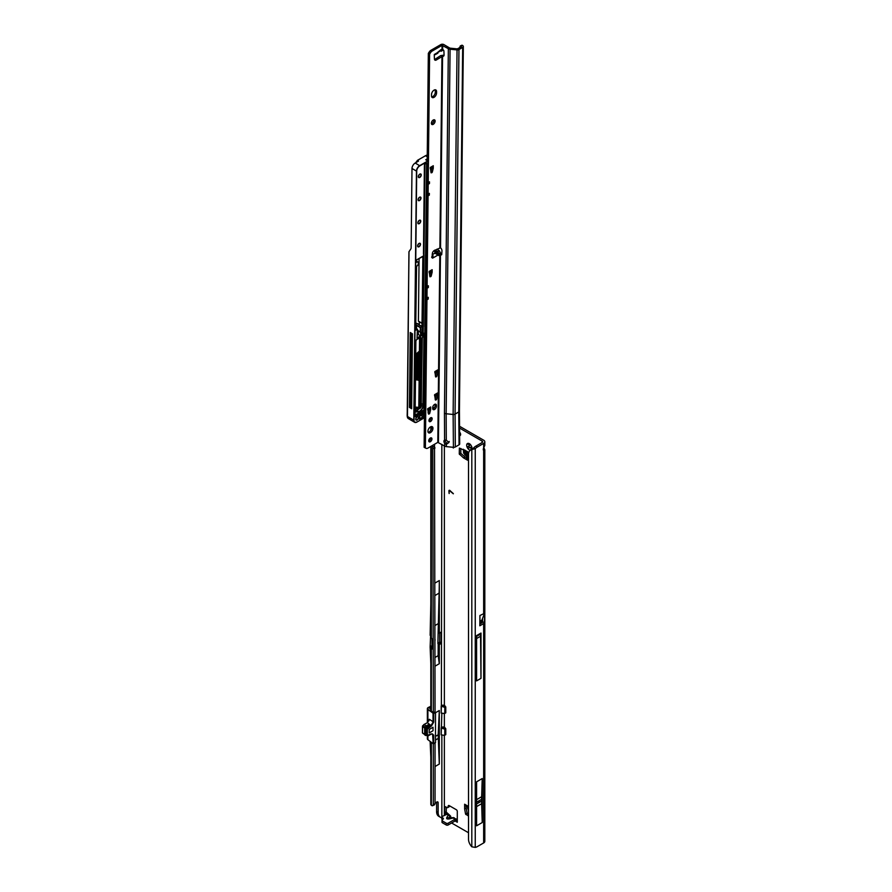 <?xml version="1.0" encoding="UTF-8"?>
<svg xmlns="http://www.w3.org/2000/svg" width="892" height="892" viewBox="0 0 892 892"><rect width="100%" height="100%" fill="white"/><g stroke="black" fill="none" stroke-linecap="round" stroke-linejoin="round"><path stroke-width="1.34" d="M470.887 450.192L471.009 447.851A2.007 1.16 60 0 1 470.608 447.684A2.007 1.16 60 0 1 470.195 447.383L467.809 448.42A3.78 2.185 -120 0 0 469.348 449.869A3.78 2.185 -120 0 0 470.296 450.215M468.523 800.492L468.523 801.094M453.114 447.293L453.303 448.052L453.27 447.305M452.422 817.752A2.263 0.691 76.8 0 1 452.556 817.663A2.263 0.691 76.8 0 1 453.069 818.02L456.414 819.068M446.256 812.11L449.624 815.143L448.319 815.277L446.925 817.262A2.263 1.717 -144.9 0 1 448.531 818.31L447.628 818.6L448.977 818.566A2.263 0.691 76.8 0 1 449.122 818.477L453.114 817.585A2.263 1.739 -92.2 0 0 452.69 817.674M478.469 801.997L479.093 801.629L478.469 801.997M435.051 640.356L435.051 639.676M469.069 443.781L469.538 444.64A2.007 1.16 -120 0 0 469.538 445.576L468.869 446.033L469.326 447.516L470.485 447.227A2.007 1.16 -120 0 0 470.887 447.528A2.007 1.16 -120 0 0 471.299 447.695L471.009 447.851M471.957 447.305L471.533 449.824M459.48 433.724A2.442 1.416 -120 0 0 460.417 434.582A2.442 1.416 -120 0 0 460.595 434.672M468.523 816.046L465.579 814.073L467.118 813.181L466.182 808.085L464.643 808.977L464.632 804.227A3.512 2.029 120 0 0 465.356 805.844L468.523 807.661M467.118 813.181L465.88 814.519M468.523 814.262L467.43 813.638M464.632 808.888L466.17 807.996L466.17 806.312M463.461 457.83L465.078 456.994L463.528 457.886L459.28 453.972L460.818 453.091L460.818 448.486M460.818 453.091L459.525 454.474M465 456.938L461.064 453.582M465.078 456.994L466.538 457.841M449.557 805.822L449.401 806.413A1.338 0.769 60 0 1 449.155 806.758L447.617 807.65A1.338 0.769 60 0 1 446.948 807.583L445.666 806.847A1.338 0.769 -120 0 0 444.997 806.781A1.338 0.769 -120 0 0 444.718 807.394L444.718 812.668L446.256 811.553L446.268 812.255L444.718 812.668L444.751 814.998M446.256 807.193L446.256 811.553M471.299 447.695L471.801 448.52M459.413 427.97L482.115 441.083A1.784 1.026 180 0 1 482.639 441.808A1.784 1.026 180 0 1 482.115 442.532L475.77 446.201A8.898 5.14 120 0 0 473.708 447.784L475.246 448.676A8.898 5.14 120 0 1 477.309 447.082L483.654 443.424A3.958 2.286 180 0 0 484.813 441.808A3.958 2.286 180 0 0 483.654 440.191L459.391 426.175M465.579 814.073L464.643 808.977M459.28 453.972L459.369 448.096L467.564 451.642L467.564 460.205A3.512 2.029 180 0 1 466.538 458.778L466.538 451.04M463.528 457.886L467.564 460.205M455.098 820.974L457.295 822.246L457.295 811.386A1.338 0.769 -120 0 0 456.358 809.746L449.155 805.587A1.338 0.769 -120 0 0 448.486 805.532A1.338 0.769 -120 0 0 448.241 805.877L447.862 807.305A1.338 0.769 60 0 1 447.617 807.65M471.946 448.988A3.78 2.185 -120 0 0 472.024 448.33A3.78 2.185 -120 0 0 471.533 446.268L470.887 445.141A3.78 2.185 -120 0 0 469.348 443.692A3.78 2.185 -120 0 0 467.809 443.369L467.163 443.737A3.78 2.185 -120 0 0 467.163 447.293L467.787 448.408M459.514 435.697A2.442 1.416 -120 0 0 460.094 435.586A2.442 1.416 -120 0 0 459.458 431.929M445.777 712.541L444.004 713.488L444.796 713.043L444.796 707.367L441.384 706.23L441.183 713.087L441.183 705.973L444.06 706.419L444.963 707.345L444.963 713.009L444.06 713.533L445.777 712.842L445.153 713.21L445.777 712.842L445.777 707.033L444.372 705.494A1.784 1.026 0 0 0 442.075 705.382L442.376 705.282M445.777 734.339L444.004 735.287L444.796 734.83L444.796 729.165L441.384 728.017L441.183 734.874L441.183 727.761L444.06 728.207L444.963 729.143L444.963 734.807L444.06 735.331L445.777 734.64L445.153 734.997L445.777 734.64L445.777 728.82L444.372 727.281A1.784 1.026 0 0 0 442.075 727.17L442.376 727.08M451.608 822.993L468.523 832.749M449.914 490.767L449.155 491.013L449.155 493.532L448.921 490.879A1.182 0.68 -120 0 1 449.981 490.555L453.326 493.8L449.401 490.589M447.606 813.983L442.176 816.492A1.338 0.769 -0 0 0 441.774 817.027A1.338 0.769 -0 0 0 442.176 817.574L443.023 818.064A1.338 0.769 180 0 1 443.413 818.611A1.338 0.769 180 0 1 443.235 819.001L442.187 820.049A1.338 0.769 -0 0 0 442.008 820.428A1.338 0.769 -0 0 0 442.399 820.974L446.256 823.204A1.338 0.769 -0 0 0 448.141 823.204L454.987 819.257L457.295 819.179M442.187 821.822A1.338 0.769 -0 0 0 442.008 822.212A1.338 0.769 -0 0 0 442.399 822.758L446.256 824.988A1.338 0.769 -0 0 0 448.141 824.988L454.853 821.119L454.987 819.257L456.76 819.191M484.534 613.306L481.903 620.118L479.918 621.267L479.918 615.513L484.534 613.306L484.534 622.806A3.958 2.286 180 0 1 483.654 623.575L483.654 842.951A3.958 2.286 0 0 0 484.813 841.334L484.813 449.791L483.654 450.527A2.665 1.539 -60 0 1 483.654 447.94L484.813 445.442L484.813 441.808M483.832 447.684L484.813 449.791M482.572 618.401L482.572 621.668A1.784 1.026 180 0 1 482.639 621.958A1.784 1.026 180 0 1 482.115 622.683L479.829 623.999M476.584 781.827L476.584 825.802L482.238 822.536L482.238 778.549L476.584 781.827M480.989 633.064L476.584 635.606L476.584 680.897L480.989 678.355L480.989 633.064A2.263 1.305 60 0 1 480.52 634.101L480.989 678.355M479.918 615.513L479.829 625.783L483.654 623.575M473.217 448.431L471.812 449.546A8.898 5.798 -127.5 0 0 470.218 450.27A8.898 5.798 -127.5 0 0 468.523 454.251L468.523 839.238A8.898 5.798 -127.5 0 0 471.812 846.809L475.246 847.4A8.898 5.14 120 0 0 477.309 846.608L483.654 842.951M430.825 741.977L430.825 804.339A2.62 1.516 0 0 0 431.349 805.253L431.761 805.565A1.784 0.87 -113.5 0 0 432.464 805.744A1.784 0.87 -113.5 0 0 432.687 805.554L433.311 804.562L433.311 743.783M437.916 643.667L439.678 641.95L439.678 632.841M441.774 817.674A10.459 6.032 -60 0 1 440.302 817.206L438.764 816.314A10.459 6.032 -60 0 1 436.601 811.53L436.601 802.164M439.31 633.164L439.31 580.547A444.829 256.829 60 0 1 439.12 593.113L437.883 643.455L439.31 644.559L441.217 642.842L441.217 632.673L439.31 633.164L438.173 632.517M435.051 666.168L439.31 663.715L439.31 644.559M435.497 712.719L439.31 710.523L439.31 764.054L435.051 766.518M440.302 817.206A10.459 6.032 -60 0 1 438.139 812.422L438.139 802.722A1.784 1.026 120 0 0 437.771 801.908A1.784 1.026 120 0 0 436.879 801.997L435.051 803.056M431.795 711.426L431.349 710.891A2.62 1.516 180 0 1 430.825 709.987L430.825 648.417A2.62 1.516 180 0 1 431.182 647.659L431.973 648.105M430.825 446.413L430.825 636.799A2.62 1.516 0 0 0 431.349 637.713L431.973 638.906L431.973 649.075L431.349 649.331A2.62 1.516 180 0 1 430.825 648.417M430.613 635.595L430.134 646.923L431.182 647.659M435.051 712.128L434.515 444.283M433.913 805.008A1.784 0.87 -113.5 0 0 434.203 804.985A1.784 0.87 -113.5 0 0 434.426 804.796L435.051 803.803L435.051 742.924M430.825 635.717L430.134 635.316L430.825 603.995M449.055 493.254L448.921 490.879M453.326 493.611L450.047 490.7M475.246 847.4L475.246 448.676L471.812 449.546L471.812 846.809M470.218 450.27L471.533 449.267A8.898 5.798 52.5 0 1 473.106 448.542M433.345 712.585L432.776 445.286M432.776 447.037L434.515 446.279M433.311 448.709L435.051 447.951M433.311 804.562L435.051 803.803M467.163 447.293L469.248 445.744A2.007 1.16 60 0 1 469.248 444.807L467.163 443.737M467.809 443.369L470.195 444.249M438.173 643.901L438.173 655.642L439.31 663.715M435.051 625.482L438.173 623.675M430.134 646.923L430.825 663.648M435.051 657.449L438.173 655.642M439.31 710.523L438.173 734.818L439.31 764.054M435.497 736.368L438.173 734.818M435.497 740.003L438.173 738.453M430.134 741.442L430.825 757.118M482.572 621.668L484.534 622.806M479.918 621.267L481.892 620.185L481.892 621.278L479.907 622.426L479.918 621.267M476.584 638.549L480.353 636.375M480.375 634.179L476.584 636.375L480.353 634.223M482.238 778.549L481.658 796.723A86.792 50.108 -120 0 0 481.613 799.299L481.613 801.061A86.792 50.108 -120 0 0 481.658 803.681L482.238 822.536M441.774 817.027L441.774 818.811A1.338 0.769 -0 0 0 442.176 819.358L442.61 819.614M446.29 814.017L446.268 812.255M445.587 814.508L444.796 812.947M455.243 819.191L455.377 820.852L457.195 820.105M446.29 814.106L448.319 815.277A2.263 1.717 35.1 0 1 449.925 816.325L451.096 818.009M451.564 817.897L450.304 816.537M448.152 818.622L449.122 818.477A2.263 0.691 76.8 0 1 449.635 818.834L453.069 818.02L455.098 819.191M466.538 456.225L463.595 453.058L463.439 449.267M467.564 807.115L468.523 810.638M441.384 706.23L441.852 444.406M441.384 728.017L441.852 713.21M426.209 735.276L426.209 727.682L427.413 726.489L428.361 727.036L431.159 725.419L433.033 722.107L433.033 713.544L435.263 712.373L433.311 712.585L431.773 711.381M426.387 735.476L425.595 735.198L425.595 728.452L427.413 726.278L429.855 725.084L427.413 726.489M433.021 730.738L433.021 727.248L429.253 729.433L429.253 732.912L433.021 730.738L429.253 732.912L429.253 729.433L433.021 727.248L433.021 730.738M428.885 720.68L429.353 719.298L427.491 722.598L424.079 724.572L426.309 725.854L428.907 724.326L429.855 724.861M423.812 724.594L427.168 722.788L429.353 719.298L428.851 720.948L429.353 719.298L433.702 722.141L433.702 713.567L435.497 712.53L435.497 742.601L433.702 743.638L433.702 735.064L431.472 733.837M433.2 743.716L432.587 733.893M422.797 725.72L423.979 724.65L422.875 725.753L425.116 727.047M429.063 720.245L427.268 722.576L431.472 725.965L427.357 729.143L427.357 735.376L431.472 733.804M428.673 735.432L431.382 734.016L428.528 735.655M427.48 735.766L428.428 735.688L427.569 735.599M425.785 734.83L426.733 735.376L426.733 729.143L428.249 727.125L428.673 727.582L427.313 726.579M445.019 727.66L444.004 728.452M444.06 735.331L441.284 734.908M441.183 734.874L444.004 735.287M445.019 705.862L444.004 706.665M444.06 713.533L441.284 713.109M441.183 713.087L444.004 713.488M425.629 735.376L424.659 734.651L424.659 727.905L426.298 725.865L427.246 726.411M427.926 431.226A3.557 2.029 120.6 0 0 428.628 432.843A3.557 2.029 120.6 0 0 431.371 431.895A3.557 2.029 120.6 0 0 432.954 428.327A3.557 2.029 120.6 0 0 432.252 426.71A3.557 2.029 120.6 0 0 429.52 427.658A3.557 2.029 120.6 0 0 427.926 431.226M428.127 432.263A3.557 2.029 120.6 0 0 431.706 427.58A3.557 2.029 120.6 0 0 431.505 426.543M428.729 440.804A2.263 1.293 120.6 0 0 429.175 441.83A2.263 1.293 120.6 0 0 430.925 441.228A2.263 1.293 120.6 0 0 431.94 438.953A2.263 1.293 120.6 0 0 431.494 437.927A2.263 1.293 120.6 0 0 429.743 438.529A2.263 1.293 120.6 0 0 428.729 440.804M428.751 441.116A2.263 1.293 120.6 0 0 430.68 438.206A2.263 1.293 120.6 0 0 430.658 437.894M428.952 420.6A2.263 1.293 120.6 0 0 429.398 421.626A2.263 1.293 120.6 0 0 431.137 421.024A2.263 1.293 120.6 0 0 432.152 418.738A2.263 1.293 120.6 0 0 431.706 417.712A2.263 1.293 120.6 0 0 429.955 418.315A2.263 1.293 120.6 0 0 428.952 420.6M428.974 420.913A2.263 1.293 120.6 0 0 430.892 418.002A2.263 1.293 120.6 0 0 430.869 417.69M434.638 250.184L437.838 251.488L439.288 254.287L438.875 255.536L434.917 253.172L434.571 250.373L438.719 255.569M437.069 52.851L441.083 49.562L441.139 51.268L442.454 50.509M434.003 97.351A3.557 2.029 120.6 0 0 436.556 93.002L436.567 91.564A3.557 2.029 120.6 0 0 435.865 89.958A3.557 2.029 120.6 0 0 433.122 90.895A3.557 2.029 120.6 0 0 431.538 94.474L431.516 95.912A3.557 2.029 120.6 0 0 432.23 97.518A3.557 2.029 120.6 0 0 434.003 97.351M431.717 96.949A3.557 2.029 120.6 0 0 432.754 96.604A3.557 2.029 120.6 0 0 435.296 92.266L435.307 90.817A3.557 2.029 120.6 0 0 435.118 89.791M431.349 123.274A2.665 1.516 120.6 0 0 431.884 124.479A2.665 1.516 120.6 0 0 433.936 123.776A2.665 1.516 120.6 0 0 435.129 121.089A2.665 1.516 120.6 0 0 434.605 119.885A2.665 1.516 120.6 0 0 432.542 120.587A2.665 1.516 120.6 0 0 431.349 123.274M431.416 123.821A2.665 1.516 120.6 0 0 433.869 120.353A2.665 1.516 120.6 0 0 433.802 119.796M437.838 251.488L439.243 250.674L440.704 253.462L439.823 254.398L440.882 254.766A1.115 0.647 -120 0 0 441.73 254.421L441.964 250.897A2.665 1.539 -120 0 0 440.525 247.786L434.371 250.474A2.665 1.516 120.6 0 0 432.352 253.651L432.118 257.476A1.115 0.636 120.6 0 0 432.888 257.978L433.033 255.658L432.152 254.766M434.304 54.445L435.185 54.668L435.073 54.044A1.115 0.636 120.6 0 0 434.281 55.449L434.437 59.039A2.665 1.516 120.6 0 0 434.962 60.121A2.665 1.516 120.6 0 0 436.422 59.92L442.577 56.229A2.665 1.539 -120 0 0 443.514 56.174A2.665 1.539 -120 0 0 444.06 54.981A2.665 1.539 -120 0 0 444.06 54.847L443.904 51.1A1.115 0.647 -120 0 0 443.09 49.762L442.019 49.617L442.064 45.347L448.353 48.692A3.111 1.817 0.6 0 0 450.07 49.216L457.038 49.907A2.219 1.305 0.6 0 0 458.956 49.562L462.68 47.41A2.219 1.305 0.6 0 0 463.327 46.507A2.219 1.305 0.6 0 0 462.881 45.715L462.558 45.459A1.784 0.881 -113.4 0 0 461.833 45.269A1.784 0.881 -113.4 0 0 461.621 45.459M430.791 171.833L432.274 172.212L431.126 172.87L430.256 167.484L433.278 165.734A2.665 1.539 60 0 1 432.72 166.927L430.245 168.365M431.973 167.629L433.233 168.376L431.973 167.629L431.014 171.465M435.363 375.956L436.835 376.335L435.686 376.993L434.817 371.607L437.838 369.857A2.665 1.539 60 0 1 437.281 371.05L434.805 372.488M436.534 371.752L437.794 372.499L436.534 371.752L435.575 375.588M435.106 399.058L436.589 399.438L435.441 400.095L434.571 394.699L437.593 392.959A2.665 1.539 60 0 1 437.035 394.152L434.56 395.58M436.288 394.855L437.548 395.591L436.288 394.855L435.329 398.691M428.205 413.085L429.688 413.464L428.539 414.122L427.669 408.737L430.691 406.986A2.665 1.539 60 0 1 430.134 408.179L427.658 409.618M429.387 408.882L430.646 409.629L429.387 408.882L428.428 412.717M432.743 408.949A2.665 1.516 120.6 0 0 435.185 405.481L435.196 404.756A2.665 1.516 120.6 0 0 435.129 404.199M427.19 160.549L428.338 53.33L429.085 52.215A3.557 2.029 -59.4 0 1 430.869 50.342L440.804 44.6A2.219 1.305 -179.4 0 1 443.96 44.622L449.613 47.967A1.338 0.78 0.6 0 0 450.348 48.19L457.317 48.893L461.42 46.674L461.142 46.083A1.784 0.881 -113.4 0 0 460.417 45.893A1.784 0.881 -113.4 0 0 460.205 46.072L459.77 47.622M434.504 59.463A2.665 1.516 120.6 0 0 435.162 59.173L440.693 55.594L441.953 56.341L439.901 247.664M458.956 49.562L455.054 414.111A2.219 1.305 -179.4 0 1 453.125 414.468L446.156 413.765L446.29 440.18L448.966 442.465L446.524 444.238L444.651 443.346L444.729 446.1L437.805 442.376L427.87 448.118A3.557 2.029 -59.4 0 1 426.097 448.297L424.113 447.282L424.425 417.813M424.503 410.877L425.306 335.693M429.676 275.784L431.159 276.163L430.011 276.821L429.141 271.436L432.163 269.685A2.665 1.539 60 0 1 431.605 270.878L429.13 272.316M430.858 271.581L432.118 272.328L430.858 271.581L429.899 275.416M425.373 448.029L426.956 299.79L428.216 299.065L428.238 297.315L426.978 298.04L427.078 288.239L428.338 287.514L428.361 285.763L427.101 286.488L428.071 195.839L429.331 195.114L428.316 193.954M429.331 195.114L429.353 193.363L428.093 194.088L428.193 184.287L429.453 183.562L429.476 181.812L428.216 182.537L429.598 54.078L430.334 52.951A3.557 2.029 -59.4 0 1 432.129 51.078L442.064 45.347M433.244 168.254L433.278 165.734M433.233 168.376L432.274 172.212M432.129 272.205L432.163 269.685M432.118 272.328L431.159 276.163M437.805 372.377L437.838 369.857M437.794 372.499L436.835 376.335M437.559 395.479L437.593 392.959M437.548 395.591L436.589 399.438M430.658 409.506L430.691 406.986M430.646 409.629L429.688 413.464M436.456 405.503A2.665 1.516 120.6 0 0 435.932 404.288A2.665 1.516 120.6 0 0 433.869 405.001A2.665 1.516 120.6 0 0 432.676 407.677L432.676 408.402A2.665 1.516 120.6 0 0 433.2 409.606A2.665 1.516 120.6 0 0 435.251 408.904A2.665 1.516 120.6 0 0 436.444 406.217L435.196 404.756M463.327 46.507L459.425 411.056L459.703 443.893A2.219 1.305 -179.4 0 1 459.046 444.818L455.333 446.97A2.219 1.305 -179.4 0 1 453.415 447.327L446.435 446.624A3.111 1.817 -179.4 0 1 444.729 446.1M445.253 440.046A2.442 1.416 -120 0 0 445.175 440.548A2.442 1.416 -120 0 0 445.487 441.886L447.015 443.279L448.765 442.577L449.245 441.44M437.47 255.335L432.888 257.978L431.628 257.231L432.141 256.216M439.801 253.328L441.774 253.796M439.243 250.674L436.991 249.18A1.338 0.78 0.6 0 0 436.968 249.158M442.778 49.595L439.868 51.112M442.889 49.539L441.395 50.353M435.073 54.044L435.185 54.668L435.073 54.044L439.656 51.401M438.44 442.387L440.458 254.488L441.707 253.752M440.525 247.786L442.577 56.229L443.837 55.505A2.665 1.539 -120 0 0 443.982 55.538M444.651 443.346A2.442 1.416 60 0 1 443.926 441.272A2.442 1.416 60 0 1 444.428 440.18A2.442 1.416 60 0 1 444.584 440.102L446.29 440.18M450.07 49.216L446.156 413.765A3.111 1.817 -179.4 0 1 444.439 413.252L444.584 440.102M442.432 56.218L443.837 55.505M440.693 55.594L443.101 55.259M428.338 53.33L429.598 54.078M433.033 255.658L432.285 256.405M446.524 444.238L447.015 443.279M429.453 183.562L428.439 182.414M428.216 299.065L427.201 297.906M428.338 287.514L427.324 286.365M410.565 406.016A1.561 0.892 -59.4 0 1 410.833 405.838A1.561 0.892 -59.4 0 1 411.502 405.704A12.945 7.381 120.6 0 0 411.669 405.76M427.223 156.713L425.473 155.721L417.467 160.404L415.973 162.578M418.448 161.006L417.523 160.46M407.454 417.724L408.949 251.745L410.777 249.046A4.003 2.308 60 0 0 411.145 247.686L411.993 168.465A4.449 2.531 -59.4 0 1 415.181 163.035L418.448 161.151M424.927 335.916L424.124 410.654M424.202 336.329L423.466 404.745L421.303 403.597M421.559 379.401L422.329 337.522M415.193 410.521A16.056 9.154 120.6 0 0 416.675 410.32A4.627 2.643 120.6 0 0 418.961 408.848M418.37 332.058L417.512 332.56M415.148 415.048L423.321 410.331A1.07 0.613 -59.4 0 1 423.945 410.353L424.737 336.016M407.231 413.765L408.949 251.745M410.231 332.515L409.428 407.41L411.636 408.714L412.438 333.82L410.231 332.515M420.31 407.934A1.338 0.758 -59.4 0 1 420.199 408.001A1.16 0.658 120.6 0 0 421.225 406.484L421.526 377.773L419.485 378.375A1.07 0.613 -59.4 0 1 418.738 377.952L420.901 377.271L418.972 377.138L419.608 376.101A224.193 127.835 120.6 0 0 419.876 354.258M419.898 376.68L421.582 377.706L421.225 406.339M420.522 376.736L420.768 353.734M418.381 331.378L418.348 334.545L420.857 336.028L420.901 332.281L417.534 330.319M425.462 155.743L417.456 160.348L415.717 162.734L417.467 160.348L425.462 155.743C427.168 154.84 427.58 155.074 426.699 156.423M418.348 334.545L417.099 335.258M409.428 407.41L410.565 406.752L411.357 333.173M410.565 406.752L411.647 407.265M415.75 324.855A2.174 1.271 -179.4 0 1 416.642 325.179L420.444 327.42L422.039 326.505L419.128 324.989L421.994 326.182L422.027 323.35L419.307 322.045A4.627 2.698 -179.4 0 0 419.173 321.889L418.404 321.142L419.073 258.468M409.004 251.633L407.231 416.43L408.057 418.404L414.668 422.317A4.449 2.531 -59.4 0 1 413.788 420.299L416.464 171.108L411.993 168.465M407.187 416.296L407.198 413.676L407.231 416.374M415.761 323.25A4.627 2.698 -179.4 0 1 418.37 324.03A4.627 2.698 -179.4 0 1 419.273 324.788L419.307 322.045M422.027 323.35L422.864 256.294M415.237 407.02L419.987 408.057L419.697 379.468M419.117 379.802L418.816 407.332L415.226 407.131L418.694 407.432A1.516 0.859 -59.4 0 1 418.404 407.477L415.226 407.198M418.839 407.343L419.374 379.657M420.857 336.028L417.021 338.246L417.489 329.427L415.65 330.196L416.575 266.318A2.486 1.416 120.6 0 0 418.359 263.285A2.486 1.416 120.6 0 0 416.62 262.27L416.642 259.817L423.187 256.327L422.429 326.294L420.578 327.643L420.522 332.493M415.181 163.035L419.641 165.678L427.792 160.984L426.186 159.947M453.883 817.786A2.263 1.739 -92.2 0 0 453.114 817.585L454.396 817.897M449.925 816.325L448.531 818.31L450.081 818.243M469.761 447.572L468.568 448.252M468.523 806.479L464.632 804.227M444.372 705.494L444.372 445.9M444.372 727.281L444.372 713.578M444.372 815.221L444.372 735.365M482.115 619.572L482.115 622.683M482.115 441.083L482.115 442.532M483.654 450.527L483.654 613.35M483.654 443.424L483.654 447.94M431.349 805.253L431.349 742.378M439.31 580.547L435.051 583.011M441.852 734.997L441.852 816.771M431.349 710.891L431.349 649.331L431.973 649.064M445.666 806.847L444.718 807.394M449.401 806.413L447.862 807.305M448.91 805.487L448.241 805.877M440.592 632.305L441.217 632.673M439.678 641.95L441.217 642.842M439.054 643.043L440.592 643.935M438.106 643.589L439.644 644.481M436.879 801.997L438.139 802.722M436.601 811.53L438.139 812.422M477.309 447.082L475.77 446.201M431.349 637.713L431.349 446.112M431.349 429.208L431.349 426.566M432.687 805.554L434.426 804.796M471.723 449.044L470.831 449.557M468.869 446.033L467.687 446.714M468.568 443.592L467.687 444.105M439.12 593.113L435.051 595.466M430.624 645.875L431.973 646.655M481.658 803.681L476.584 806.613M481.613 801.061L476.584 803.96M481.613 799.299L476.584 802.209M481.658 796.723L476.584 799.656M448.141 823.204L448.141 824.988M446.256 823.204L446.256 824.988M442.399 820.974L442.399 822.758M443.023 818.064L443.023 819.213M442.176 817.574L442.176 819.358M446.925 817.262C446.089 818.789 446.992 819.302 449.635 818.834M464.62 454.641L464.62 449.936M465.301 455.333L465.301 450.326M468.523 809.089L467.72 808.631M427.892 735.766L427.892 739.68L433.066 743.638L435.263 742.735M433.579 713.344L427.892 709.608L427.892 722.096M426.22 725.943L423.856 724.549L422.451 726.679L422.451 732.912L424.659 734.183M427.357 729.143L425.785 728.597M425.975 735.242L427.357 735.376M426.209 727.682L427.569 728.686M445.766 706.888L444.796 707.367M445.766 728.675L444.796 729.165M430.825 706.286A48.581 28.042 180 0 1 428.495 707.401A2.486 1.438 0 0 0 428.037 709.396L427.892 709.608A2.665 1.539 180 0 1 427.357 708.683A2.665 1.539 180 0 1 428.205 707.557M427.357 735.855L427.357 738.754A2.665 1.539 0 0 0 427.892 739.68L433.066 743.694M433.702 735.064L431.561 733.915M433.702 722.141L431.472 725.965M434.415 712.106L435.296 712.373M430.825 707.813L430.435 708.036A1.338 0.769 0 0 0 430.044 708.582A1.338 0.769 0 0 0 430.312 709.051M430.825 709.352L430.301 709.051A1.516 0.87 180 0 1 430.301 707.824L430.435 709.073M428.037 709.396L433.178 713.332M444.015 713.533L441.373 713.087M444.015 735.32L441.373 734.885M422.451 732.544L422.663 725.72L422.451 726.679L425.595 728.452M424.659 734.484L422.875 733.347M433.311 712.507L434.527 712.061M435.43 742.702L433.702 743.638M428.015 739.769L427.357 738.754M424.659 734.651L425.595 735.198M424.993 727.17L425.93 727.716M426.476 725.731L427.413 726.278M435.474 250.317L439.187 255.012M435.296 92.266L436.556 93.002M439.823 254.398L437.805 442.376M439.288 254.287L440.704 253.462M446.379 444.227L446.435 446.624M432.285 254.688L434.917 253.172M453.415 447.327L453.125 414.468L457.038 49.907M441.741 254.276L440.882 254.766M444.439 413.252L448.353 48.692M442.655 49.528L442.7 45.347M459.425 411.056A2.219 1.305 -179.4 0 1 458.767 411.97L455.054 414.111L455.333 446.97M459.046 444.818L458.767 411.97L462.68 47.41M461.142 46.083L462.558 45.459M435.162 59.173L436.422 59.92M430.869 50.342L432.129 51.078M429.085 52.215L430.334 52.951M428.561 53.096L429.821 53.843M435.185 405.481L436.444 406.217M435.307 90.817L436.567 91.564M446.669 443.681L445.855 444.149M429.387 413.888L428.249 413.219M436.288 399.861L435.151 399.181M436.534 376.758L435.396 376.089M430.858 276.587L429.721 275.907M431.973 172.635L430.836 171.955M415.739 419.184A2.052 1.171 -59.4 0 1 417.2 416.687A2.052 1.171 -59.4 0 1 418.627 417.512A2.052 1.171 -59.4 0 1 417.166 420.009A2.052 1.171 -59.4 0 1 415.739 419.184A1.873 1.07 120.6 0 0 416.107 419.876A1.873 1.07 120.6 0 0 417.043 419.786A1.873 1.07 120.6 0 0 418.381 417.512A1.873 1.07 120.6 0 0 418.013 416.664A1.873 1.07 120.6 0 0 417.166 416.698M417.601 245.924A2.052 1.171 -59.4 0 1 419.062 243.427A2.052 1.171 -59.4 0 1 420.489 244.252A2.052 1.171 -59.4 0 1 419.028 246.75A2.052 1.171 -59.4 0 1 417.601 245.924A1.873 1.07 120.6 0 0 417.969 246.627A1.873 1.07 120.6 0 0 419.407 246.125A1.873 1.07 120.6 0 0 420.243 244.252A1.873 1.07 120.6 0 0 419.864 243.405A1.873 1.07 120.6 0 0 419.028 243.449M417.846 222.822A2.052 1.171 -59.4 0 1 419.307 220.335A2.052 1.171 -59.4 0 1 420.734 221.16A2.052 1.171 -59.4 0 1 419.273 223.647A2.052 1.171 -59.4 0 1 417.846 222.822A1.873 1.07 120.6 0 0 418.214 223.524A1.873 1.07 120.6 0 0 419.653 223.033A1.873 1.07 120.6 0 0 420.489 221.149A1.873 1.07 120.6 0 0 420.121 220.313A1.873 1.07 120.6 0 0 419.273 220.346M420.991 198.057A2.052 1.171 -59.4 0 1 419.519 200.555A2.052 1.171 -59.4 0 1 418.092 199.73A2.052 1.171 -59.4 0 1 419.552 197.232A2.052 1.171 -59.4 0 1 420.991 198.057M418.092 199.719A1.873 1.07 120.6 0 0 418.459 200.421A1.873 1.07 120.6 0 0 419.898 199.931A1.873 1.07 120.6 0 0 420.734 198.057A1.873 1.07 120.6 0 0 420.366 197.21A1.873 1.07 120.6 0 0 419.53 197.255M418.337 176.627A2.052 1.171 -59.4 0 1 419.809 174.13A2.052 1.171 -59.4 0 1 421.236 174.955A2.052 1.171 -59.4 0 1 419.764 177.452A2.052 1.171 -59.4 0 1 418.337 176.627A1.873 1.07 120.6 0 0 418.705 177.33A1.873 1.07 120.6 0 0 420.143 176.828A1.873 1.07 120.6 0 0 420.979 174.955A1.873 1.07 120.6 0 0 420.611 174.107A1.873 1.07 120.6 0 0 419.775 174.152M420.366 415.07L423.488 413.264A1.07 0.613 -59.4 0 1 424.235 413.698L424.213 415.862A1.07 0.613 -59.4 0 1 423.455 417.166L420.054 419.128A1.07 0.613 -59.4 0 1 419.385 418.281A3.468 1.974 120.6 0 0 419.608 416.508A1.07 0.613 -59.4 0 1 420.366 415.07L420.255 415.148M419.385 418.281L419.63 416.352M419.363 418.571L423.321 416.943L423.968 415.862L423.365 413.342M419.318 418.694L420.054 419.128M415.204 409.517A1.739 0.992 -59.4 0 1 416.731 408.603L416.531 408.681A1.561 0.892 120.6 0 0 415.951 408.759M419.128 324.989A4.449 2.598 0.6 0 0 418.248 324.242A4.449 2.598 0.6 0 0 415.761 323.495M425.74 159.768L427.201 158.932M431.984 167.562L430.245 168.566M430.869 271.514L429.13 272.517M428.048 412.595A3.512 2.007 -59.4 0 1 428.606 412.015M429.398 408.67L427.658 409.684M436.311 394.643L434.56 395.647M436.556 371.54L434.805 372.555M423.466 404.745L423.154 406.429A4.806 2.743 -59.4 0 1 418.805 411.769A16.234 9.255 -59.4 0 1 415.215 411.691L415.181 411.48A16.056 9.154 120.6 0 0 418.716 411.535A4.627 2.643 120.6 0 0 422.908 406.395L423.956 336.474M423.154 406.429L421.28 405.436M418.805 411.769L416.675 410.32M419.396 408.737A12.945 7.381 -59.4 0 1 416.586 408.703L419.396 408.737M417.98 332.292L417.958 334.768L417.98 332.292M416.731 408.603A12.767 7.281 120.6 0 0 419.563 408.659A1.338 0.758 120.6 0 0 420.478 407.889M421.325 377.216L421.582 353.154M424.068 410.911L423.444 410.554L415.148 415.349M423.321 410.331L425.261 411.769L415.828 416.642A1.07 0.613 -59.4 0 1 415.081 416.207L415.895 340.911A1.07 0.613 -59.4 0 1 416.653 339.607L420.21 337.555A1.07 0.613 -59.4 0 1 420.957 337.979L420.812 351.649A1.07 0.613 -59.4 0 1 420.043 352.953L417.991 354.704L417.724 379.97L419.764 379.368A1.07 0.613 -59.4 0 1 420.511 379.802L419.987 408.057L421.225 406.484M408.057 418.404L407.187 416.33L414.033 420.299A4.27 2.431 120.6 0 0 417.021 422.027L425.194 417.3L425.261 411.769M432.676 408.335L434.649 407.198A1.26 0.714 120.6 0 0 434.716 407.153M416.419 262.014L416.497 262.058A2.665 1.516 -59.4 0 1 417.824 261.925A2.665 1.516 -59.4 0 1 418.359 263.185M419.998 354.191A224.282 127.891 -59.4 0 1 419.731 376.101A0.981 0.557 -59.4 0 1 419.318 377.015M416.932 379.947A1.07 0.613 -59.4 0 1 416.341 379.446L416.609 354.18A1.07 0.613 -59.4 0 1 417.378 352.886L419.418 351.125L419.563 337.979M420.266 332.493L420.322 327.643L416.519 325.39A2.007 1.171 0.6 0 0 415.739 325.101M416.486 328.624L416.642 325.179M415.717 328.223L417.367 329.204L415.717 328.234M419.731 376.101L418.816 375.632M419.485 378.375L418.794 377.829M426.186 160.025L427.792 160.973M416.709 171.108L416.464 171.108A4.449 2.531 -59.4 0 1 419.641 165.678L419.764 165.901A4.27 2.431 120.6 0 0 416.709 171.108L414.033 420.299M415.772 330.129L417.545 329.349L415.717 328.167M420.243 322.525L419.173 321.889M425.071 417.378L416.898 422.094A4.449 2.531 -59.4 0 1 414.668 422.317L417.021 422.027M434.594 407.376L432.676 408.48M432.91 408.904L433.646 408.48M417.077 337.923L420.611 335.883L420.645 332.426M415.137 416.085L424.759 411.48M415.092 416.196L415.828 416.642M419.82 337.834L419.675 351.125L420.556 351.649L420.143 337.655M417.378 352.886L418.381 353.622L419.92 352.73L419.039 352.206L416.865 354.191L416.586 379.457L417.467 379.97L417.746 354.704L416.609 354.18M419.63 379.446L417.724 379.97M416.341 379.446L418.214 380.26M417.991 354.704L418.504 353.845M419.418 351.125L418.917 351.994M420.043 352.953L420.812 351.649M418.404 321.142L422.462 323.395M419.563 408.659L420.812 407.131M422.451 323.473L422.429 326.294M423.299 326.639L423.667 254.432A1.07 0.613 -59.4 0 1 423.455 253.941L424.402 165.31A1.07 0.613 -59.4 0 1 425.161 164.005L426.108 163.459A1.07 0.613 -59.4 0 1 426.855 163.894L425.027 333.719A1.07 0.613 -59.4 0 1 424.269 335.024L422.708 335.927A1.07 0.613 -59.4 0 1 421.961 335.492L422.027 328.813A1.07 0.613 -59.4 0 1 422.797 327.509L423.31 326.494M418.917 378.208L418.984 355.573A1.07 0.613 -59.4 0 1 419.753 354.269L421.793 352.507L421.949 338.436A1.07 0.613 -59.4 0 1 422.719 337.131L426.086 334.612L427.948 161.218L419.764 165.901M420.31 415.75L419.608 416.508A3.646 2.085 -59.4 0 1 419.641 416.82M420.935 415.393L423.455 417.166M421.704 414.356L424.213 415.862M423.421 413.364L424.235 413.698M422.027 333.82L422.897 332.749L422.953 327.442M423.733 254.265L424.692 164.518M424.949 164.217L423.99 254.432M423.209 327.108L423.142 332.749L422.027 334.121M422.897 332.749L424.782 333.719L426.599 163.894L426.042 163.559M422.384 333.619L424.146 334.801L425.027 333.719M422.016 335.37L424.269 335.024M422.139 335.749L422.708 335.927M423.455 253.796L423.934 254.588M427.201 159.289L426.142 159.924M417.367 329.204L417.077 338.068M422.931 256.194L416.609 259.895L416.419 262.248M425.986 163.537L425.161 164.005M425.049 164.083L424.402 165.31M422.027 328.813L421.961 335.347M424.414 165.165L423.667 254.432M422.797 327.509L422.039 328.669M424.068 254.911L423.354 326.572L422.674 327.587M418.984 355.573L418.749 377.807M419.753 354.269L418.995 355.429M421.292 353.377L419.63 354.347M421.793 352.507L421.169 353.455M421.949 338.436L421.805 352.362M420.087 337.622L416.653 339.607M422.719 337.131L421.961 338.291M416.542 339.685L415.895 340.911M425.573 335.481L422.596 337.209M415.895 340.766L415.081 416.207M426.086 334.612L425.451 335.548M427.915 161.196L426.086 334.467M426.053 159.88L427.948 161.218M425.205 417.155L425.306 411.691L423.89 410.51M430.825 430.234L430.825 426.71M432.464 805.744L434.203 804.985M442.008 820.428L442.008 822.212M450.683 816.269L449.624 815.143M431.037 706.118L427.357 708.683L427.357 722.52M430.825 709.296L430.044 708.582M424.804 734.975L425.752 735.521M437.927 53.13L435.363 54.602M460.417 45.893L461.833 45.269M416.107 419.876L415.795 419.106C416.575 417.088 417.311 416.274 418.013 416.664M417.969 246.627L417.646 245.857C418.437 243.839 419.173 243.025 419.864 243.405M418.214 223.524L417.891 222.755C418.683 220.737 419.418 219.923 420.121 220.313M418.459 200.421L418.147 199.652C418.928 197.645 419.664 196.82 420.366 197.21M418.705 177.33L418.393 176.549C419.173 174.542 419.92 173.728 420.611 174.107M419.664 416.408L420.333 415.148L423.812 413.297M419.485 418.95L419.43 418.259M415.204 409.573L416.553 408.692M416.754 261.289L417.824 261.925C418.827 263.274 418.404 264.757 416.542 266.396L415.717 327.241M421.637 353.076L421.381 377.249M417.902 334.801L417.924 332.315M415.683 330.129L415.728 327.297M428.06 412.639L428.584 412.082"/></g></svg>
